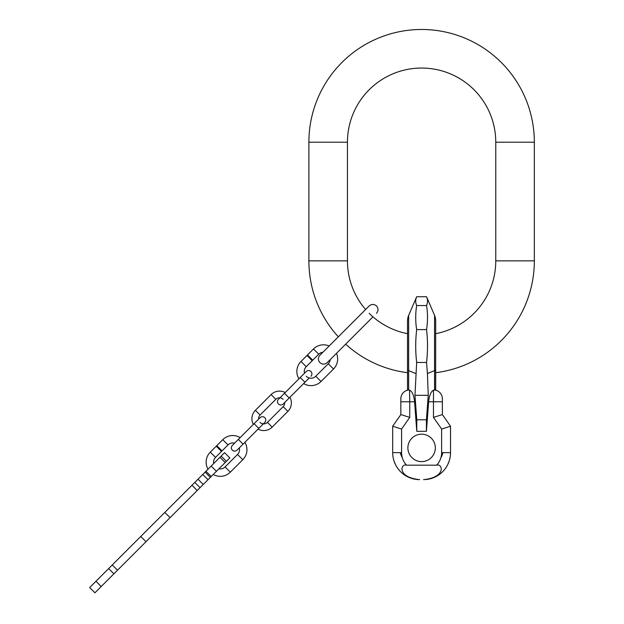 <?xml version="1.0" encoding="UTF-8"?>
<svg xmlns="http://www.w3.org/2000/svg" width="624" height="624" viewBox="0 0 624 624"><rect width="100%" height="100%" fill="white"/><g stroke="black" fill="none" stroke-linecap="round" stroke-linejoin="round"><path stroke-width="0.94" d="M365.625 309.504A74.162 74.162 0 0 1 347.451 260.863L347.451 142.21A74.162 74.162 0 0 1 421.606 68.047A74.162 74.162 0 0 1 495.768 142.21L495.768 260.863A74.162 74.162 0 0 1 435.7 333.676M338.317 336.812A112.726 112.726 0 0 1 308.888 260.863L308.888 142.21A112.726 112.726 0 0 1 421.606 29.484A112.726 112.726 0 0 1 534.331 142.21L534.331 260.863A112.726 112.726 0 0 1 435.7 372.7M407.519 333.676A74.162 74.162 0 0 1 369.166 313.303M407.519 372.7A112.726 112.726 0 0 1 345.657 344.159M434.554 315.37L426.551 296.743C427.83 299.676 427.83 302.617 426.551 305.549C427.83 313.568 427.83 321.586 426.551 329.605C427.83 340.556 427.83 351.507 426.551 362.466L427.409 373.526L434.554 370.64L434.554 315.37A14.087 14.087 0 0 1 435.7 320.931L435.622 390.164M416.785 431.324L426.426 431.324L426.426 419.773L416.785 419.773L416.785 431.324L414.578 401.77C413.923 395.507 412.308 391.638 409.742 390.164L408.681 389.969A8.9 8.9 0 0 0 400.842 398.798A8.9 8.9 0 0 1 407.519 390.187L408.681 389.969A8.9 8.9 0 0 0 400.842 398.798L400.842 401.77L400.842 398.798A8.9 8.9 0 0 1 407.519 390.187L407.519 320.931A14.087 14.087 0 0 1 408.658 315.37L408.658 370.64A14.087 2.449 180 0 1 407.519 369.673L407.519 390.187L407.519 369.673M435.7 369.673A14.087 2.449 0 0 1 434.554 370.64L434.554 389.969A8.9 8.9 0 0 1 442.369 398.798A8.9 8.9 0 0 0 435.7 390.187L434.554 389.969A8.9 8.9 0 0 1 442.369 398.798L442.369 401.77L442.369 398.798A8.9 8.9 0 0 0 435.7 390.187L435.7 369.673L435.7 390.187L433.703 390.062M414.578 401.77L409.742 401.77L409.516 390.062M427.487 319.309L427.463 314.948M426.551 296.743L416.668 296.743C415.389 299.676 415.389 302.617 416.668 305.549L426.551 305.549M415.724 319.309L415.748 314.948M416.668 305.549C415.389 313.568 415.389 321.586 416.668 329.605C415.389 340.556 415.389 351.507 416.668 362.466L414.96 395.32L428.251 395.32L427.409 373.526M416.668 329.605L426.551 329.605M416.668 362.466L426.551 362.466M426.426 431.324L428.633 401.77C429.296 395.507 430.903 391.638 433.469 390.164L433.469 417.394L442.369 414.586L450.528 426.239L441.628 429.047L433.469 417.394M426.426 419.773L428.251 395.32M415.81 373.526L408.658 370.64L408.658 389.969L407.597 390.164M416.785 419.773L414.96 395.32M417.043 479.505L419.679 479.638C396.981 477.446 400.374 463.18 406.63 465.176L436.589 465.176A18.096 18.096 0 0 0 441.628 452.642L441.628 429.047M435.326 447.892A13.72 13.72 0 0 0 421.606 434.171A13.72 13.72 0 0 0 407.885 447.892A13.72 13.72 0 0 0 421.606 461.612A13.72 13.72 0 0 0 435.326 447.892M427.76 479.302L423.532 479.638C446.23 477.446 442.837 463.18 436.589 465.176M417.05 479.505L415.451 479.302M411.762 478.444L411.325 478.312M407.425 476.689L403.861 474.513M397.862 468.538L396.092 465.761M395.655 464.942L394.033 461.058M400.257 452.642A22.082 22.082 0 0 0 402.324 457.766M440.887 457.766A22.082 22.082 0 0 0 442.962 452.642M431.457 478.444L431.894 478.312M435.786 476.689L439.358 474.513M445.349 468.538L447.127 465.761M447.564 464.942L449.186 461.058M409.742 417.394L409.742 401.77L400.842 401.77L400.842 414.586L409.742 417.394L401.583 429.047L392.683 426.239L400.842 414.586M416.988 479.497A26.996 26.996 0 0 1 392.683 452.642L392.683 426.239M426.223 479.497A26.996 26.996 0 0 0 450.528 452.642L450.528 426.239M428.633 401.77L442.369 401.77L442.369 414.586M304.504 373.246A6.747 6.747 0 0 1 306.244 366.686L312.218 360.711L306.977 355.462L301.002 361.444A14.165 14.165 0 0 0 298.919 378.83L285.191 392.558A11.864 11.864 0 0 0 271.105 394.579L255.38 410.311A11.864 11.864 0 0 0 253.36 424.398L240.146 437.603A14.165 14.165 0 0 0 222.76 439.678L216.785 445.661L222.027 450.902L228.002 444.92L222.76 439.678M213.252 474.466A14.165 14.165 0 0 0 230.311 472.189L242.791 459.709A14.165 14.165 0 0 0 244.873 442.322L258.079 429.117A11.864 11.864 0 0 0 272.158 427.097L287.89 411.364A11.864 11.864 0 0 0 289.91 397.277L303.638 383.549A14.165 14.165 0 0 0 321.032 381.475L333.512 368.995A14.165 14.165 0 0 0 336.484 353.332M306.244 376.225A6.747 6.747 0 0 0 315.783 376.225L328.263 363.745A6.747 6.747 0 0 0 330.213 359.596M329.144 345.985A14.165 14.165 0 0 0 313.482 348.964L307.499 354.939L312.741 360.181L318.724 354.206L313.482 348.964M322.873 352.256A6.747 6.747 0 0 0 318.724 354.206M260.099 422.378A5.195 5.195 0 0 0 267.439 422.378L283.171 406.645A5.195 5.195 0 0 0 284.669 402.519M283.171 399.305A5.195 5.195 0 0 0 275.831 399.305L260.099 415.03A5.195 5.195 0 0 0 258.593 419.156M213.689 463.538A6.747 6.747 0 0 1 215.522 457.408L221.504 451.425L216.255 446.183L210.28 452.158A14.165 14.165 0 0 0 208.01 469.217M218.93 468.788A6.747 6.747 0 0 0 225.069 466.947L237.549 454.467A6.747 6.747 0 0 0 239.281 447.907M234.562 443.188A6.747 6.747 0 0 0 228.002 444.92M226.387 461.331L221.138 456.089L224.554 452.673L229.796 457.915L226.387 461.331L203.252 484.466L198.011 479.216L205.975 471.253L211.216 476.494M221.138 456.089L205.975 471.253M203.252 484.466L197.215 490.495L191.974 485.254L198.011 479.216M191.974 485.254L164.814 512.413L170.056 517.663L94.918 592.8L89.669 587.558L164.814 512.413M197.215 490.495L170.056 517.663M534.331 260.863L495.768 260.863M534.331 142.21L495.768 142.21M308.888 142.21L347.451 142.21M308.888 260.863L347.451 260.863M406.63 465.176A18.096 18.096 0 0 1 401.583 452.642L401.583 429.047M401.583 452.642L392.683 452.642M441.628 452.642L450.528 452.642M306.244 366.686L301.002 361.444M315.783 376.225L321.032 381.475M328.263 363.745L333.512 368.995M304.933 382.262L289.201 397.987L284.482 393.268L300.214 377.543L304.933 382.262L309.223 377.965M275.831 399.305L271.105 394.579M283.171 406.645L287.89 411.364M267.439 422.378L272.158 427.097M260.099 415.03L255.38 410.311M254.069 423.688L258.788 428.407L264.818 422.378C266.113 420.802 266.113 419.227 264.818 417.659C263.242 416.364 261.667 416.364 260.099 417.659L238.337 439.421L243.056 444.14L258.788 428.407M215.522 457.408L210.28 452.158M225.069 466.947L230.311 472.189M237.549 454.467L242.791 459.709M101.205 586.505L95.963 581.264M113.903 573.807L108.662 568.565M117.515 570.196L112.273 564.954M140.751 536.476L145.993 541.726M216.419 471.299L211.177 466.058M208.003 479.716L202.753 474.474M200.062 487.648L194.821 482.407M225.178 462.532L219.937 457.291M408.658 315.37L416.668 296.743M376.506 313.303C378.518 310.853 378.518 308.412 376.506 305.963C374.065 303.95 371.615 303.95 369.166 305.963L319.878 355.251C317.866 357.7 317.866 360.149 319.878 362.599C322.319 364.603 324.769 364.603 327.218 362.599L372.965 316.844M310.963 376.225C312.257 374.657 312.257 373.082 310.963 371.506C309.387 370.219 307.819 370.219 306.244 371.506L300.214 377.543M289.201 397.987L283.171 404.024C281.596 405.311 280.02 405.311 278.452 404.024C277.157 402.449 277.157 400.873 278.452 399.305L284.482 393.268M243.056 444.14L237.026 450.169C235.451 451.464 233.875 451.464 232.307 450.169C231.013 448.594 231.013 447.018 232.307 445.45L238.337 439.421M205.101 472.126L210.35 477.368"/></g></svg>
